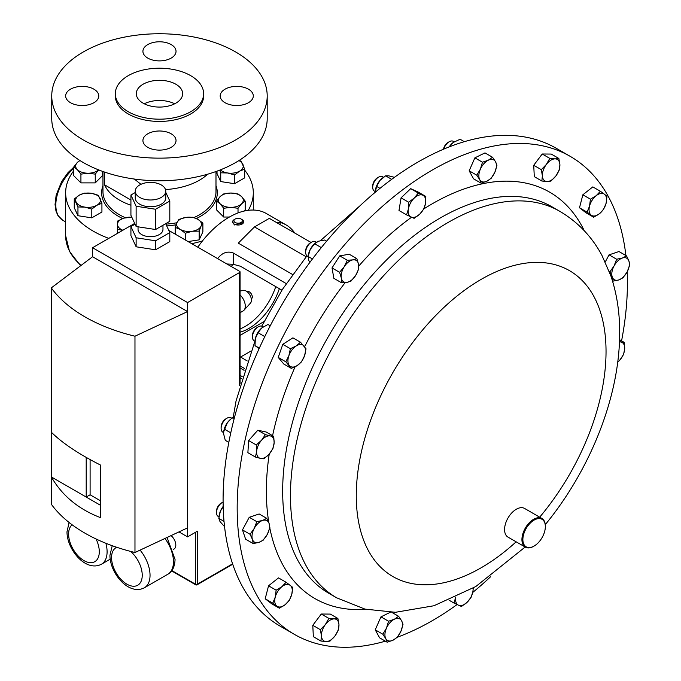 <?xml version="1.0" encoding="UTF-8"?>
<svg xmlns="http://www.w3.org/2000/svg" width="681" height="681" viewBox="0 0 681 681"><rect width="100%" height="100%" fill="white"/><g stroke="black" fill="none" stroke-linecap="round" stroke-linejoin="round"><path stroke-width="1.02" d="M275.762 286.607A47.687 27.529 -60 0 1 240.078 328.914M279.355 288.684A47.687 27.529 -60 0 1 240.078 332.166M248.446 89.185A16.557 9.56 0 0 0 230.399 87.117A16.557 9.56 0 0 0 220.184 95.944A16.557 9.56 0 0 0 225.028 102.703A16.557 9.56 0 0 0 243.074 104.78A16.557 9.56 0 0 0 253.298 95.944A16.557 9.56 0 0 0 248.446 89.185M171.178 44.58A16.557 9.56 0 0 0 153.14 42.511A16.557 9.56 0 0 0 142.916 51.339A16.557 9.56 0 0 0 147.768 58.098A16.557 9.56 0 0 0 165.806 60.166A16.557 9.56 0 0 0 176.03 51.339A16.557 9.56 0 0 0 171.178 44.58M93.918 89.185A16.557 9.56 0 0 0 75.872 87.117A16.557 9.56 0 0 0 65.648 95.944A16.557 9.56 0 0 0 70.501 102.703A16.557 9.56 0 0 0 88.547 104.78A16.557 9.56 0 0 0 98.762 95.944A16.557 9.56 0 0 0 93.918 89.185M171.178 133.799A16.557 9.56 0 0 0 153.14 131.722A16.557 9.56 0 0 0 142.916 140.558A16.557 9.56 0 0 0 147.768 147.317A16.557 9.56 0 0 0 165.806 149.386A16.557 9.56 0 0 0 176.03 140.558A16.557 9.56 0 0 0 171.178 133.799M144.253 103.784A23.18 13.382 180 0 1 174.694 103.784M143.087 103.154A23.18 13.382 180 0 1 136.294 93.697A23.18 13.382 180 0 1 150.603 81.328A23.18 13.382 180 0 1 175.86 84.231A23.18 13.382 180 0 1 182.653 93.697A23.18 13.382 180 0 1 168.343 106.057A23.18 13.382 180 0 1 143.087 103.154M528.49 525.077A15.893 9.176 120 0 0 523.255 542.697A15.893 9.176 120 0 0 534.108 546.043A15.893 9.176 120 0 0 539.727 541.063A15.893 9.176 120 0 0 545.345 526.583A15.893 9.176 120 0 0 528.49 525.077M533.878 546.179A16.557 9.56 -60 0 1 533.64 546.315A16.557 9.56 -60 0 1 525.357 547.132A16.557 9.56 -60 0 1 527.784 524.472A16.557 9.56 -60 0 1 541.914 518.462A16.557 9.56 -60 0 1 545.345 526.038A16.557 9.56 -60 0 1 545.345 526.311M525.357 547.132L508 537.113A16.557 9.56 -60 0 1 510.427 514.453A16.557 9.56 -60 0 1 524.557 508.435L541.914 518.462M115.319 93.697L115.319 95.944A44.154 25.486 0 0 0 128.258 113.974A44.154 25.486 0 0 0 176.37 119.498A44.154 25.486 0 0 0 203.628 95.944L203.628 93.697A44.154 25.486 0 0 0 190.689 75.668A44.154 25.486 0 0 0 142.576 70.143A44.154 25.486 0 0 0 115.319 93.697A44.154 25.486 0 0 0 128.258 111.718A44.154 25.486 0 0 0 176.37 117.243A44.154 25.486 0 0 0 203.628 93.697M51.747 95.944L51.747 118.571A107.726 62.192 0 0 0 83.295 162.546A107.726 62.192 0 0 0 200.699 176.03A107.726 62.192 0 0 0 267.199 118.571L267.199 95.944A107.726 62.192 0 0 0 235.652 51.969A107.726 62.192 0 0 0 118.247 38.485A107.726 62.192 0 0 0 51.747 95.944A107.726 62.192 0 0 0 83.295 139.928A107.726 62.192 0 0 0 200.699 153.412A107.726 62.192 0 0 0 267.199 95.944M134.37 179.052L140.933 184.321M207.637 174.2A56.514 32.628 180 0 1 165.5 189.573M130.922 205.202A56.514 32.628 180 0 1 119.516 200.112A56.514 32.628 180 0 1 104.593 184.832L104.593 172.089M244.692 170.139A93.825 54.165 180 0 1 253.298 192.791A93.825 54.165 180 0 1 248.25 210.318M202.461 240.938A93.825 54.165 180 0 1 191.71 243.662M108.781 238.376A93.825 54.165 180 0 1 93.135 231.097A93.825 54.165 180 0 1 65.648 192.791A93.825 54.165 180 0 1 73.761 170.761M243.662 221.827L243.662 222.525L234.409 224.951L232.63 221.827A5.516 3.184 0 0 0 234.409 224.177A5.516 3.184 0 0 0 240.367 224.747A5.516 3.184 0 0 0 243.662 221.827A5.516 3.184 0 0 0 242.044 219.58A5.516 3.184 0 0 0 241.883 219.486M235.294 222.559A4.214 2.435 0 0 0 241.185 222.449A4.214 2.435 0 0 0 241.125 219.044A4.214 2.435 0 0 0 240.997 218.976A4.214 2.435 0 0 0 235.166 219.044A4.214 2.435 0 0 0 235.294 222.559M240.078 312.698L243.126 310.945A10.453 6.035 -120 0 0 243.985 310.247L250.489 303.096A7.465 4.307 -120 0 0 250.812 296.993A7.465 4.307 -120 0 0 246.139 291.042A7.465 4.307 -120 0 0 243.151 290.387L240.078 291.051M247.033 291.647L247.109 291.604A4.307 2.486 60 0 1 249.263 291.817A4.307 2.486 60 0 1 252.208 297.92L251.315 298.925M139.716 184.96A15.254 8.81 0 0 0 135.247 191.182A15.254 8.81 0 0 0 144.661 199.32A15.254 8.81 0 0 0 161.286 197.413A15.254 8.81 0 0 0 165.755 191.182A15.254 8.81 0 0 0 156.341 183.044A15.254 8.81 0 0 0 139.716 184.96M135.247 191.182L135.247 197.941A15.254 8.81 0 0 0 144.661 206.079A15.254 8.81 0 0 0 161.286 204.172A15.254 8.81 0 0 0 165.755 197.941L165.755 191.182M138.047 226.816L138.047 229.488A12.454 7.193 0 0 0 145.734 236.137A12.454 7.193 0 0 0 159.311 234.57A12.454 7.193 0 0 0 162.963 229.488L162.963 225.266M173.332 549.414L174.055 548.997A8.47 4.886 -120 0 0 175.809 545.115A8.47 4.886 -120 0 0 171.05 535.606M316.452 242.232L315.652 241.764A8.274 4.776 120 0 0 313.456 241.44A8.274 4.776 120 0 0 311.515 242.181A8.274 4.776 120 0 0 305.658 252.319A8.274 4.776 120 0 0 307.369 256.107L308.135 256.55M311.515 242.181L310.349 242.845A6.631 3.831 120 0 0 305.658 250.974L305.658 252.319M382.918 176.924A8.274 4.776 120 0 0 382.696 176.779A8.274 4.776 120 0 0 382.467 176.66A8.274 4.776 120 0 0 378.559 177.188A8.274 4.776 120 0 0 372.703 187.326A8.274 4.776 120 0 0 374.422 191.114A8.274 4.776 120 0 0 374.652 191.233M378.559 177.188L377.393 177.86A6.631 3.831 120 0 0 372.703 185.981L372.703 187.326M223.096 502.093A8.274 4.776 120 0 0 222.329 502.476A8.274 4.776 120 0 0 217.971 507.243A8.274 4.776 120 0 0 216.481 512.614A8.274 4.776 120 0 0 218.192 516.411L218.967 516.853M222.329 502.476L221.172 503.148A6.631 3.831 120 0 0 217.673 506.97A6.631 3.831 120 0 0 216.481 511.278L216.481 512.614M454.167 141.81L453.35 141.333A8.274 4.776 120 0 0 449.213 141.742A8.274 4.776 120 0 0 443.782 149.096M449.213 141.742L448.047 142.414A6.631 3.831 120 0 0 443.484 149.233M231.872 418.253L231.106 417.811A8.274 4.776 120 0 0 226.96 418.219A8.274 4.776 120 0 0 224.432 420.347A8.274 4.776 120 0 0 221.112 428.358A8.274 4.776 120 0 0 222.823 432.154L223.632 432.622M226.96 418.219L225.803 418.892A6.631 3.831 120 0 0 223.768 420.603A6.631 3.831 120 0 0 221.112 427.021L221.112 428.358M263.232 326.871L262.415 326.403A8.274 4.776 120 0 0 258.278 326.82A8.274 4.776 120 0 0 257.963 327.008A8.274 4.776 120 0 0 252.43 336.959A8.274 4.776 120 0 0 254.141 340.747L254.941 341.207M257.384 327.34A6.631 3.831 120 0 0 257.12 327.484A6.631 3.831 120 0 0 256.856 327.646A6.631 3.831 120 0 0 252.43 335.614L252.43 336.959M570.269 156.392L556.173 148.254A275.941 159.32 120 0 0 229.735 437.73A275.941 159.32 120 0 0 280.231 626.205L294.328 634.343A275.941 159.32 -60 0 1 334.737 256.575A275.941 159.32 -60 0 1 570.269 156.392A275.941 159.32 -60 0 1 625.899 255.537M490.601 576.722A275.941 159.32 -60 0 1 472.742 592.436M457.096 604.541A275.941 159.32 -60 0 1 397.346 637.212M385.369 641.162A275.941 159.32 -60 0 1 294.328 634.343M292.558 274.486L238.273 243.143L254.49 226.926L306.195 256.78M294.754 233.047A74.501 43.014 120 0 0 286.173 224.968A74.501 43.014 120 0 0 280.138 222.466L276.937 222.67M286.173 224.968L266.348 213.528A74.501 43.014 120 0 0 197.796 247.177M286.233 283.585L233.311 253.026C227.437 250.838 222.227 252.668 217.699 258.516A74.501 43.014 120 0 0 217.622 258.627M240.078 365.918L244.649 368.557M627.184 271.821A275.941 159.32 -60 0 1 621.566 340.875M593.679 217.222L599.433 213.723L603.63 209.314L606.099 203.287A12.403 7.159 -60 0 1 599.433 213.723A12.403 7.159 -60 0 1 591.159 215.145L593.679 217.222L586.094 212.847L579.497 207.773L582.851 194.8L592.81 186.9L600.395 191.276L596.198 195.677A12.403 7.159 -60 0 1 604.473 194.264L600.395 191.276M279.372 608.218L271.787 603.843L265.19 598.778L268.552 585.796L278.512 577.897L286.088 582.272L281.9 586.682A12.403 7.159 -60 0 1 290.174 585.26A12.403 7.159 -60 0 1 291.791 594.283A12.403 7.159 -60 0 1 285.135 604.719A12.403 7.159 -60 0 1 276.861 606.141L279.372 608.218L285.135 604.719L289.331 600.319L291.791 594.283L292.685 587.337L286.088 582.272M341.462 282.726L333.877 278.342L332.013 267.931L339.7 255.869L349.259 254.234L356.835 258.61L352.843 259.887A12.403 7.159 -60 0 1 358.555 264.271A12.403 7.159 -60 0 1 355.644 275.507A12.403 7.159 -60 0 1 347.029 282.36A12.403 7.159 -60 0 1 341.317 277.967A12.403 7.159 -60 0 1 344.22 266.731L339.598 272.306L341.317 277.967L341.462 282.726L347.029 282.36L351.021 281.083L355.644 275.507L358.708 269.029L358.555 264.271L356.835 258.61M406.574 214.881L398.989 210.497L401.075 197.848L410.694 188.654L418.245 192.102L425.821 196.477L422.833 195.209A12.403 7.159 -60 0 1 425.565 203.261A12.403 7.159 -60 0 1 419.709 214.183A12.403 7.159 -60 0 1 411.128 217.052A12.403 7.159 -60 0 1 408.396 209.007A12.403 7.159 -60 0 1 414.252 198.077L408.651 202.231L408.396 209.007L406.574 214.881L414.116 218.329L419.709 214.183L423.744 209.127L425.565 203.261L425.821 196.477M253.213 543.583L245.628 539.207L242.479 529.912L249.237 517.296L259.146 513.976L266.731 518.352L262.56 520.463A12.403 7.159 -60 0 1 269.097 523.459A12.403 7.159 -60 0 1 267.292 534.406A12.403 7.159 -60 0 1 258.95 542.374A12.403 7.159 -60 0 1 252.421 539.386L253.213 543.583L258.95 542.374L263.121 540.263L267.292 534.406L269.889 527.647L269.097 523.459L266.731 518.352M605.256 261.947L609.061 254.856L618.969 251.536L626.554 255.911L622.383 258.022A12.403 7.159 -60 0 1 628.912 261.01L626.554 255.911M481.135 183.189L473.55 178.814L469.166 170.795L474.887 157.839L484.983 152.902L492.567 157.277L488.303 160.205L482.471 162.223L480.394 169.152A12.403 7.159 -60 0 1 488.303 160.205A12.403 7.159 120 0 1 495.538 161.737A12.403 7.159 -60 0 1 494.874 172.225A12.403 7.159 -60 0 1 486.966 181.172A12.403 7.159 -60 0 1 479.722 179.639A12.403 7.159 -60 0 1 480.394 169.152L476.751 175.179L479.722 179.639L481.135 183.189L486.966 181.172L491.231 178.252L494.874 172.225L496.951 165.296L495.538 161.737L492.567 157.277M387.2 642.217L393.031 640.2L397.295 637.28L400.939 631.253L403.016 624.324L401.611 620.766L398.632 616.305L394.367 619.225L388.536 621.242L386.459 628.171A12.403 7.159 -60 0 1 394.367 619.225A12.403 7.159 -60 0 1 401.611 620.766A12.403 7.159 -60 0 1 400.939 631.253A12.403 7.159 -60 0 1 393.031 640.2A12.403 7.159 120 0 1 385.795 638.659A12.403 7.159 -60 0 1 386.459 628.171L382.816 634.198L385.795 638.659L387.2 642.217L379.615 637.842L375.231 629.823L380.951 616.867L390.264 612.313M255.469 457.045L247.884 452.669L248.659 440.556L257.793 430.23L266.152 432.001L273.736 436.376L270.34 435.942A12.403 7.159 -60 0 1 274.137 442.888A12.403 7.159 -60 0 1 269.182 454.108A12.403 7.159 -60 0 1 260.431 458.39A12.403 7.159 -60 0 1 256.643 451.443L255.469 457.045L260.431 458.39L263.828 458.824L269.182 454.108L272.962 448.49L274.137 442.888L273.736 436.376M541.872 181.027L534.287 176.643L533.734 165.287L542.212 154L551.252 154.068L558.837 158.443L555.1 158.86L549.797 158.375L546.341 164.47A12.403 7.159 -60 0 1 555.1 158.86A12.403 7.159 120 0 1 559.893 164.572A12.403 7.159 -60 0 1 555.926 175.902A12.403 7.159 -60 0 1 547.166 181.512A12.403 7.159 -60 0 1 542.374 175.8A12.403 7.159 -60 0 1 546.341 164.47L541.318 169.663L542.374 175.8L541.872 181.027L547.166 181.512L550.903 181.095L555.926 175.902L559.39 169.807L559.893 164.572L558.837 158.443M320.93 641.051L326.233 641.536A12.403 7.159 120 0 1 321.441 635.824A12.403 7.159 -60 0 1 325.407 624.503L320.376 629.695L321.441 635.824L320.93 641.051L313.345 636.675L312.792 625.311L321.279 614.024L330.319 614.092L337.895 618.476L334.167 618.893A12.403 7.159 -60 0 1 338.959 624.605A12.403 7.159 -60 0 1 334.992 635.926A12.403 7.159 -60 0 1 326.233 641.536L329.97 641.119L334.992 635.926L338.448 629.831L338.959 624.605L337.895 618.476M291.34 368.387L283.756 364.003L278.223 357.406L282.802 344.331L292.915 337.853L300.5 342.228L296.226 345.922A12.403 7.159 -60 0 1 304.049 345.982A12.403 7.159 -60 0 1 304.526 355.822A12.403 7.159 -60 0 1 297.18 365.595A12.403 7.159 -60 0 1 289.357 365.535A12.403 7.159 -60 0 1 288.88 355.703L285.807 361.79L291.34 368.387L297.18 365.595L301.453 361.909L304.526 355.822L306.033 348.825L300.5 342.228M589.542 206.122A12.403 7.159 -60 0 1 596.198 195.677L590.436 199.184L589.542 206.122L587.082 212.157L591.159 215.145A12.403 7.159 -60 0 1 589.542 206.122M606.099 203.287A12.403 7.159 120 0 0 604.473 194.264L606.992 196.341L606.099 203.287M582.851 194.8L590.436 199.184M579.497 207.773L587.082 212.157M275.243 597.118A12.403 7.159 -60 0 1 281.9 586.682L276.137 590.18L275.243 597.118A12.403 7.159 120 0 0 276.861 606.141L272.775 603.153L275.243 597.118M265.19 598.778L272.775 603.153M268.552 585.796L276.137 590.18M352.843 259.887A12.403 7.159 120 0 0 344.22 266.731L347.284 260.253L352.843 259.887M332.013 267.931L339.598 272.306M339.7 255.869L347.284 260.253M422.833 195.209A12.403 7.159 120 0 0 414.252 198.077L418.279 193.029L422.833 195.209M401.075 197.848L408.651 202.231M410.694 188.654L418.279 193.029M254.226 528.43A12.403 7.159 -60 0 1 262.56 520.463L256.822 521.672L254.226 528.43A12.403 7.159 120 0 0 252.421 539.386L250.063 534.287L254.226 528.43M242.479 529.912L250.063 534.287M249.237 517.296L256.822 521.672M473.074 588.171A12.403 7.159 -60 0 1 472.937 591.397A12.403 7.159 -60 0 1 467.081 602.319L471.116 597.271L472.937 591.397L473.252 588.069M455.768 597.143L453.946 603.017L458.5 605.196A12.403 7.159 -60 0 1 455.742 597.297M458.5 605.196A12.403 7.159 120 0 0 467.081 602.319L461.488 606.465L458.5 605.196M449.111 600.225L453.946 603.017M614.041 265.99A12.403 7.159 -60 0 1 622.383 258.022L616.645 259.231L614.041 265.99L609.878 271.847L612.236 276.946A12.403 7.159 -60 0 1 614.041 265.99M618.774 279.934A12.403 7.159 -60 0 1 612.236 276.946L613.036 281.142L618.774 279.934L622.945 277.822L627.107 271.966A12.403 7.159 -60 0 1 618.774 279.934M627.107 271.966A12.403 7.159 120 0 0 628.912 261.01L629.704 265.207L627.107 271.966M609.061 254.856L616.645 259.231M612.466 280.819L613.036 281.142M609.299 271.515L609.878 271.847M474.887 157.839L482.471 162.223M469.166 170.795L476.751 175.179M375.231 629.823L382.816 634.198M380.951 616.867L388.536 621.242M391.754 612.33L398.632 616.305M619.463 341.922A12.403 7.159 -60 0 1 620.902 342.015A12.403 7.159 -60 0 1 624.69 348.953L624.298 342.449L619.472 341.683M617.701 362.241L619.744 360.181A12.403 7.159 -60 0 1 617.71 362.139M619.744 360.181A12.403 7.159 120 0 0 624.69 348.953L623.524 354.563L619.744 360.181M619.548 339.708L624.298 342.449M261.589 440.224A12.403 7.159 -60 0 1 270.34 435.942L265.377 434.606L261.589 440.224A12.403 7.159 120 0 0 256.643 451.443L256.243 444.94L261.589 440.224M248.659 440.556L256.243 444.94M257.793 430.23L265.377 434.606M542.212 154L549.797 158.375M533.734 165.287L541.318 169.663M325.407 624.503A12.403 7.159 -60 0 1 334.167 618.893L328.863 618.399L325.407 624.503M312.792 625.311L320.376 629.695M321.279 614.024L328.863 618.399M296.226 345.922A12.403 7.159 120 0 0 288.88 355.703L290.378 348.706L296.226 345.922M278.223 357.406L285.807 361.79M282.802 344.331L290.378 348.706M255.069 340.032A12.403 7.159 -60 0 1 255.077 339.938A12.403 7.159 -60 0 1 255.349 338.5A12.403 7.159 -60 0 1 261.819 327.927A12.403 7.159 -60 0 1 262.185 327.629A12.403 7.159 -60 0 1 262.321 327.527M259.342 348.144L255 345.633L259.146 348.561M255 345.633L255.349 338.5L258.048 332.72L261.819 327.927L267.931 324.479L270.229 325.807M264.781 336.61L258.048 332.72M223.743 431.49A12.403 7.159 -60 0 1 223.768 431.345A12.403 7.159 -60 0 1 227.369 422.731A12.403 7.159 -60 0 1 230.876 419.036L227.369 422.731L223.726 431.609L223.666 434.052L225.275 440.301L228.816 442.344M234.605 416.959L231.497 418.543M234.196 418.526L232.689 417.657M230.765 432.835L224.389 429.158M449.171 146.9A12.403 7.159 -60 0 1 453.12 142.559A12.403 7.159 -60 0 1 453.214 142.482M450.507 146.381L450.005 146.1L453.137 142.533L460.101 139.247L464.314 141.682M450.005 146.1L449.46 146.79M219.103 515.866A12.403 7.159 -60 0 1 219.137 515.594A12.403 7.159 -60 0 1 220.372 511.21A12.403 7.159 -60 0 1 223.164 506.417M224.56 526.668L219.989 521.552L218.822 518.386L220.372 511.21L223.172 506.63M224.015 521.391L218.822 518.386M375.342 190.416A12.403 7.159 -60 0 1 375.359 190.305A12.403 7.159 -60 0 1 379.947 180.439A12.403 7.159 -60 0 1 382.467 177.996A12.403 7.159 -60 0 1 382.594 177.894M379.981 188.356L376.627 186.415L375.222 192.272M376.627 186.415L379.947 180.439L385.608 175.826L388.706 175.826L394.427 177.332M391.677 179.333L385.608 175.826M312.434 258.959L308.144 256.482L308.314 255.298A12.403 7.159 -60 0 1 310.23 249.45A12.403 7.159 -60 0 1 315.422 242.989A12.403 7.159 -60 0 1 315.644 242.819M326.608 241.176L324.633 240.035L318.47 241.219L314.656 243.764L310.23 249.45L308.144 256.482L308.706 260.304L309.77 262.525M321.313 247.603L314.656 243.764M242.019 585.771L242.794 587.184M134.693 223.411L92.59 247.722L92.59 256.728L51.296 287.901A155.634 89.849 -0 0 0 134.974 336.21L187.573 311.566L187.573 302.56L239.669 272.477A1.379 0.8 -0 0 0 240.078 271.915A1.379 0.8 -0 0 0 239.669 271.353L168.828 230.45M130.922 195.013L136.132 206.241L155.574 209.246L169.807 201.031L169.807 221.308L155.574 229.523L136.132 226.518L130.922 215.29L130.922 195.013L135.247 192.519M165.755 192.297L169.807 201.031M165.687 223.691L169.807 232.57L155.574 240.793L136.132 237.78L130.922 226.56L135.051 224.177M232.579 563.842L197.371 584.17L197.371 531.223L187.573 536.875L187.573 311.566L92.59 256.728M187.573 536.875L178.958 531.904M100.677 505.404L51.296 476.896C62.141 495.683 78.604 509.286 100.677 517.705L100.677 465.14C78.604 453.972 62.141 442.973 51.296 432.154L51.296 504.195A155.634 89.849 -0 0 0 134.974 552.504L134.974 336.21M51.296 287.901L51.296 432.154M187.573 527.869L134.974 552.504M187.573 302.56L92.59 247.722M136.132 237.78L136.132 246.794L155.574 249.799L169.807 241.585L169.807 232.57M136.132 246.794L130.922 235.566L130.922 226.56M86.198 457.394L86.198 497.045L90.105 494.798L100.677 500.901M90.105 459.581L90.105 494.798M155.574 240.793L155.574 249.799M155.574 209.246L155.574 229.523M136.132 206.241L136.132 226.518M311.038 242.453L269.318 218.363L254.49 226.926M243.985 310.247A10.453 6.035 -120 0 0 240.078 294.992M235.166 219.044L234.247 219.58A5.516 3.184 0 0 0 232.63 221.827M238.018 212.94L238.018 208.267L230.859 207.364A12.403 7.159 180 0 1 220.108 203.781L223.691 208.267L230.859 207.364A12.403 7.159 0 0 0 241.602 203.781L245.186 201.108L245.186 209.867L243.934 211.11M229.42 217.026L223.691 217.026L216.532 209.867L216.532 201.108L220.108 203.781A12.403 7.159 180 0 1 220.108 196.622A12.403 7.159 180 0 1 230.859 193.038A12.403 7.159 180 0 1 241.602 196.622A12.403 7.159 180 0 1 241.602 203.781L238.018 208.267M102.414 171.323L102.414 175.724L95.255 182.883L80.928 182.883L73.761 175.724L73.761 166.964L77.345 169.646A12.403 7.159 180 0 1 77.345 162.478L73.761 166.964M101.929 203.244L101.929 212.004L91.799 217.852L77.957 215.715L74.255 207.722L74.255 198.971L77.957 206.956L84.878 207.118A12.403 7.159 180 0 1 76.11 202.053A12.403 7.159 0 0 1 79.319 195.141A12.403 7.159 180 0 1 91.305 193.285A12.403 7.159 180 0 1 100.073 198.35A12.403 7.159 180 0 1 96.864 205.27A12.403 7.159 180 0 1 84.878 207.118L91.799 209.093L96.864 205.27L101.929 203.244L98.217 195.26L91.305 193.285L84.384 193.115L79.319 195.141L74.255 198.971M238.878 160.597A12.403 7.159 180 0 1 242.836 164.206A12.403 7.159 0 0 1 239.627 171.127A12.403 7.159 180 0 1 227.641 172.983L234.562 174.957L239.627 171.127L244.692 169.109L244.692 177.86L234.562 183.708L220.729 181.572L217.018 173.578L217.018 171.144M202.878 223.113L197.813 219.282L192.749 217.265L185.828 217.426L178.907 219.401L177.06 222.491L175.204 227.386L180.269 229.412A12.403 7.159 180 0 1 177.06 222.491A12.403 7.159 180 0 1 185.828 217.426A12.403 7.159 180 0 1 197.813 219.282A12.403 7.159 180 0 1 201.023 226.203L202.878 223.113L202.878 231.863L199.167 239.857L188.084 241.568M130.922 200.035L104.593 184.832M131.791 217.154L123.704 218.141L117.498 221.112L117.498 224.347A12.403 7.159 180 0 1 123.704 218.141A12.403 7.159 180 0 1 131.842 217.273M117.498 233.336L117.498 224.347A12.403 7.159 0 0 0 122.861 230.238M117.498 229.386L122.81 230.272M245.186 201.108L241.602 196.622L238.018 193.949L230.859 193.038L223.691 193.949L220.108 196.622L216.532 201.108M223.691 217.026L223.691 208.267M98.592 169.875A12.403 7.159 180 0 1 88.087 173.221A12.403 7.159 180 0 1 77.345 169.646L80.928 174.132L88.087 173.221L95.255 174.132L98.839 169.646M80.069 160.597A12.403 7.159 0 0 0 77.345 162.478L79.83 160.452M80.928 182.883L80.928 174.132M95.255 182.883L95.255 174.132M91.799 217.852L91.799 209.093M77.957 215.715L77.957 206.956M219.784 170.105L220.729 172.812L227.641 172.983A12.403 7.159 180 0 1 220.355 169.875M244.692 169.109L240.989 161.116L239.142 160.435M220.729 181.572L220.729 172.812M234.562 183.708L234.562 174.957M180.269 229.412A12.403 7.159 0 0 0 192.255 231.259L199.167 231.097L201.023 226.203A12.403 7.159 180 0 1 192.255 231.259L185.334 233.242L180.269 229.412M175.204 234.128L175.204 227.386M185.334 239.976L185.334 233.242M199.167 239.857L199.167 231.097M281.917 290.166L240.487 266.245L233.311 264.322L226.901 263.981M240.078 356.725L247.22 360.973M240.487 357.091L250.897 351.081M240.078 335.384L264.058 321.534M231.276 266.501A47.687 27.529 -60 0 1 233.081 264.262M102.959 171.518L102.959 191.71A56.514 32.628 0 0 0 119.516 214.779A56.514 32.628 0 0 0 125.261 217.682M122.623 218.533A57.834 33.395 180 0 1 118.579 216.405A57.834 33.395 180 0 1 102.959 185.692M165.892 224.126A56.514 32.628 0 0 0 176.941 222.738M193.915 217.579A56.514 32.628 0 0 0 215.988 191.71L215.988 171.518M73.761 168.403A33.114 19.119 120 0 0 56.702 197.209A33.114 19.119 120 0 0 62.686 220.21L57.885 215.46L55.961 210.999L55.05 204.504L56.148 195.175L61.648 181.521L67.955 172.71L73.761 167.185M80.613 265.769L69.513 251.493L65.648 235.694A93.825 54.165 0 0 0 81.065 265.437M140.099 550.112A27.214 15.714 60 0 1 150.041 575.3A27.214 15.714 60 0 1 144.406 587.763L167.815 574.245A27.214 15.714 -120 0 0 173.451 561.782A27.214 15.714 -120 0 0 164.964 538.458M116.766 547.294A21.698 12.53 -120 0 0 111.548 557.586A21.698 12.53 -120 0 0 126.896 584.162A21.698 12.53 -120 0 0 142.235 575.3A21.698 12.53 -120 0 0 130.624 551.414M105.878 543.285A27.214 15.714 60 0 1 107.096 551.746A27.214 15.714 60 0 1 101.46 564.208L110.203 559.161M72.118 524.787A21.698 12.53 -120 0 0 68.611 534.032A21.698 12.53 -120 0 0 83.95 560.608A21.698 12.53 -120 0 0 99.29 551.746A21.698 12.53 -120 0 0 96.047 538.977M361.56 287.842A223.138 128.828 -60 0 1 552.019 206.828L559.825 211.34A223.138 128.828 -60 0 0 369.357 292.345A223.138 128.828 -60 0 0 336.686 597.824L328.88 593.321A223.138 128.828 -60 0 1 361.56 287.842M358.785 266.041A234.664 135.485 -60 0 1 411.554 217.248M423.846 208.897A234.664 135.485 -60 0 1 584.315 230.791M516.138 541.812A176.6 101.963 -60 0 1 366.318 546.528A176.6 101.963 -60 0 1 418.721 334.746A176.6 101.963 -60 0 1 589.303 289.042A176.6 101.963 -60 0 1 543.6 512.41A176.6 101.963 -60 0 1 539.684 517.168M365.774 609.308A234.664 135.485 -60 0 1 269.804 527.962M268.859 522.804A234.664 135.485 -60 0 1 269.233 454.048M272.57 435.704A234.664 135.485 -60 0 1 295.12 366.77M304.628 346.697A234.664 135.485 -60 0 1 345.19 282.589M171.867 570.567L195.421 584.17L195.421 532.346M239.669 385.472L239.669 272.477M197.371 584.17A1.379 0.8 180 0 1 195.421 584.17A1.379 0.8 -60 0 0 195.711 584.8A1.379 1.379 0 0 0 197.09 584.8A1.379 0.8 60 0 0 197.371 584.17M196.4 584.732A1.379 0.8 -60 0 1 195.711 584.8L171.629 570.899M244.087 370.302L240.078 367.987M242.164 376.559L240.078 375.359M241.576 378.576L240.078 377.717M215.988 185.692A57.834 33.395 180 0 1 196.349 218.516M176.115 224.773A57.834 33.395 180 0 1 166.726 225.922M233.311 264.322L233.311 253.026M280.138 224.602L280.138 222.466M534.108 546.043L533.64 546.315M253.298 210.046L253.298 192.791M62.686 220.21L65.648 221.921M65.648 235.694L65.648 192.791M241.125 219.044L242.044 219.58M112.229 545.711L109.939 555.338C109.828 573.027 128.675 596.037 144.406 587.763M167.083 537.462L175.068 559.535C174.685 566.984 172.267 571.887 167.815 574.245M69.104 522.48L66.993 531.784C66.883 549.473 85.729 572.483 101.46 564.208M374.422 191.114L375.24 191.591M233.208 417.385L236.035 401.015L254.924 341.198M261.785 326.139L282.36 289.476L306.978 255.835M320.436 240.64L359.9 205.875M336.686 597.824L364.965 609.112L395.465 612.296L433.916 605.758L475.772 586.554L525.17 547.022M545.277 524.642L546.962 522.565C590.367 468.809 618.663 398.096 619.625 336.576C620.11 314.997 617.199 294.788 610.9 275.958L601.876 255.247C591.832 236.605 577.811 221.963 559.825 211.34M257.12 327.484L258.278 326.82M219.137 515.594L219.044 516.215M382.696 176.779L383.48 177.23M232.715 564.234L197.09 584.8M240.078 271.915L240.078 383.956M545.345 526.583L545.345 526.038"/></g></svg>
